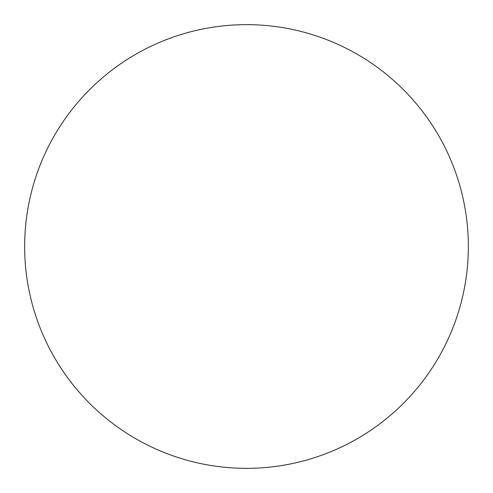 <?xml version="1.0" encoding="UTF-8"?>
<svg xmlns="http://www.w3.org/2000/svg" width="493" height="493" viewBox="0 0 493 493"><rect width="100%" height="100%" fill="white"/><g stroke="black" fill="none" stroke-linecap="round" stroke-linejoin="round"><path stroke-width="0.74" d="M24.65 246.5A221.85 221.85 0 0 1 246.5 24.65A221.85 221.85 0 0 1 468.35 246.5A221.85 221.85 0 0 1 246.5 468.35A221.85 221.85 0 0 1 24.65 246.5"/></g></svg>
